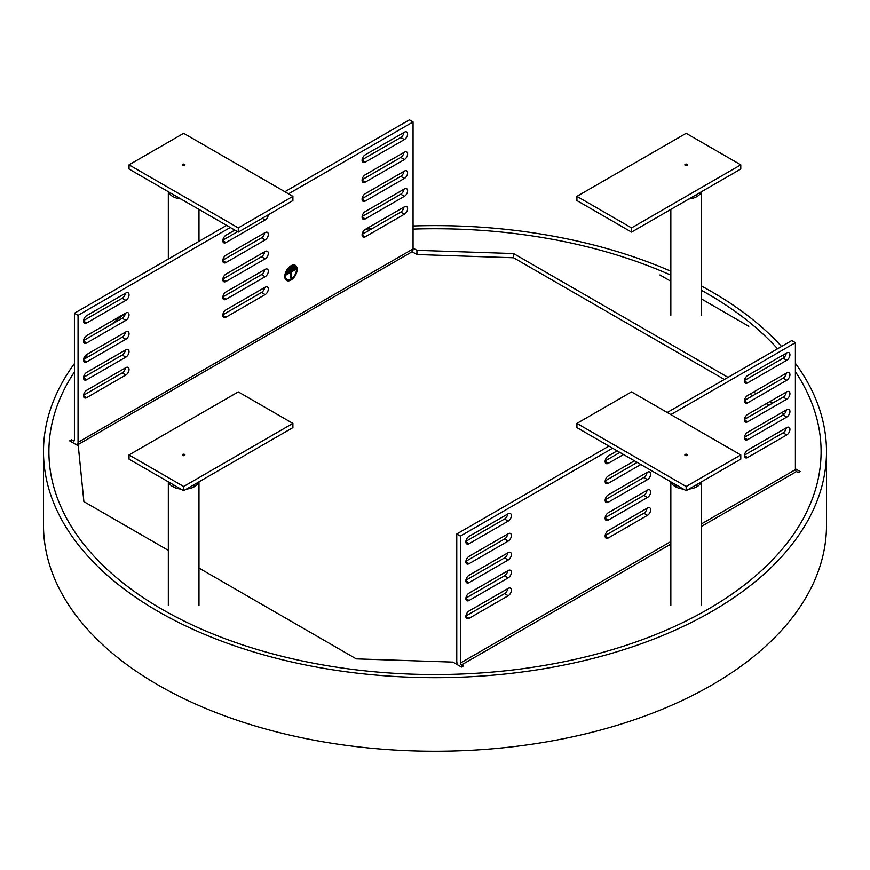 <?xml version="1.0" encoding="UTF-8"?>
<svg xmlns="http://www.w3.org/2000/svg" width="870" height="870" viewBox="0 0 870 870"><rect width="100%" height="100%" fill="white"/><g stroke="black" fill="none" stroke-linecap="round" stroke-linejoin="round"><path stroke-width="1.3" d="M795.397 371.686A386.095 222.905 180 0 1 821.095 451.639A386.095 222.905 180 0 1 708.006 609.261A386.095 222.905 180 0 1 287.252 657.579A386.095 222.905 180 0 1 48.905 451.639A386.095 222.905 180 0 1 74.418 371.958M83.574 359.321A386.095 222.905 180 0 1 88.229 353.633M365.694 229.18A391.5 226.026 180 0 1 372.284 228.527M413.054 225.961A391.5 226.026 180 0 1 670.835 271.222M701.481 286.045A391.5 226.026 180 0 1 781.543 346.478M795.397 363.345A391.5 226.026 180 0 1 826.5 451.639A391.5 226.026 180 0 1 711.834 611.469A391.5 226.026 180 0 1 285.175 660.461A391.5 226.026 180 0 1 43.5 451.639A391.5 226.026 180 0 1 74.418 363.595M826.5 451.639L826.5 525.219A391.5 226.026 180 0 1 711.834 685.049A391.5 226.026 180 0 1 285.175 734.041A391.5 226.026 180 0 1 43.5 525.219L43.5 451.639M111.153 324.63A391.5 226.026 180 0 1 125.356 313.32M362.572 232.681A386.095 222.905 180 0 1 365.65 232.355M413.054 229.093A386.095 222.905 180 0 1 670.835 275.148M701.481 290.341A386.095 222.905 180 0 1 777.541 348.794M783 355.101A386.095 222.905 180 0 1 784.544 356.972M290.971 280.053A8.754 5.057 120 0 0 296.692 272.343A8.754 5.057 120 0 0 295.354 265.328A8.754 5.057 120 0 0 290.971 265.763A8.754 5.057 120 0 0 285.251 273.474A8.754 5.057 120 0 0 286.6 280.488A8.754 5.057 120 0 0 290.971 280.053M286.415 280.379A8.754 5.057 120 0 0 290.613 279.846A8.754 5.057 120 0 0 296.278 272.299A8.754 5.057 120 0 0 295.169 265.23M294.647 266.122A7.721 4.459 120 0 0 294.473 266.002A7.721 4.459 120 0 0 290.613 266.394A7.721 4.459 120 0 0 285.567 273.191A7.721 4.459 120 0 0 286.752 279.39A7.721 4.459 120 0 0 286.937 279.487M290.971 266.601A7.721 4.459 120 0 0 285.925 273.408A7.721 4.459 120 0 0 287.111 279.596A7.721 4.459 120 0 0 290.971 279.216A7.721 4.459 120 0 0 296.017 272.408A7.721 4.459 120 0 0 294.832 266.22A7.721 4.459 120 0 0 290.971 266.601M290.613 278.052L291.341 277.639L291.341 271.962L295.528 269.548L295.528 268.7L286.426 273.952L286.426 274.8L290.613 272.375L290.613 278.052M294.615 268.384L287.328 272.593L287.328 271.744L294.615 267.547L294.615 268.384L294.256 267.753M293.255 267.492L288.699 270.124L288.699 269.276L293.255 266.655L293.255 267.492L292.885 266.862M748.809 326.304L701.481 298.976M670.835 281.282L659.917 274.974M728.038 377.373L513.561 253.551L416.926 250.31L413.054 248.08M753.518 392.087L756.258 393.664M769.906 401.548L772.636 403.125M785.382 410.488L785.969 411.238M701.481 526.415L796.496 471.551L798.312 472.606L800.128 471.551L795.397 468.821M198.98 568.067L356.254 658.873L452.889 662.103L461.491 667.072L463.308 666.018L461.491 664.963L670.835 544.098M168.334 550.373L83.89 501.62L78.278 445.831L69.687 440.862L71.503 439.807L71.503 441.916M73.33 440.862A1.544 0.892 -120 0 0 74.102 440.938A1.544 0.892 -120 0 0 74.418 440.231L73.33 440.862L71.503 439.807M412.054 251.713L416.926 254.518L513.561 257.759L724.395 379.472M749.886 394.186L752.615 395.763M766.263 403.647L769.004 405.224M781.738 412.587L784.261 414.044M416.926 250.31L416.926 254.518M513.561 253.551L513.561 257.759M785.925 410.792L785.925 411.369M796.496 471.551A1.544 0.892 60 0 1 795.397 469.659L795.397 342.682L670.868 414.577M608.967 446.114L456.761 533.995L460.393 536.094L460.393 663.07A1.544 0.892 -120 0 0 461.491 664.963M456.761 533.995L456.761 660.972A6.699 3.861 -120 0 0 457.761 664.919M667.225 412.478L791.754 340.583L795.397 342.682M786.262 427.844A4.502 2.599 -60 0 1 783.109 432.825L744.448 455.14M786.262 409.977A4.502 2.599 -60 0 1 783.109 414.946L744.448 437.273M786.262 353.209A4.502 2.599 -60 0 1 783.109 358.19L744.448 380.505M786.262 373.187A4.502 2.599 -60 0 1 783.109 378.156L744.448 400.483M786.262 392.109A4.502 2.599 -60 0 1 783.109 397.079L744.448 419.394M507.699 588.675A4.502 2.599 -60 0 1 504.546 593.644L465.896 615.96M507.699 570.807A4.502 2.599 -60 0 1 504.546 575.777L465.896 598.092M507.699 514.039A4.502 2.599 -60 0 1 504.546 519.009L465.896 541.336M507.699 534.006A4.502 2.599 -60 0 1 504.546 538.987L465.896 561.302M507.699 552.928A4.502 2.599 -60 0 1 504.546 557.909L465.896 580.225M646.986 472.519A4.502 2.599 -60 0 1 643.833 477.489L605.172 499.815M637.188 462.405L605.172 480.892M619.886 452.422L605.172 460.915M646.986 490.386A4.502 2.599 -60 0 1 643.833 495.367L605.172 517.683M646.986 508.254A4.502 2.599 -60 0 1 643.833 513.235L605.172 535.55M747.602 457.522L786.752 434.924A4.502 2.599 120 0 0 789.699 430.954A4.502 2.599 120 0 0 789.003 427.344A4.502 2.599 120 0 0 786.752 427.561L747.602 450.16A4.502 2.599 120 0 0 744.666 454.14A4.502 2.599 120 0 0 745.351 457.75A4.502 2.599 120 0 0 747.602 457.522L744.415 455.684M747.602 439.654L786.752 417.056A4.502 2.599 120 0 0 789.699 413.087A4.502 2.599 120 0 0 789.003 409.476A4.502 2.599 120 0 0 786.752 409.694L747.602 432.292A4.502 2.599 120 0 0 744.666 436.262A4.502 2.599 120 0 0 745.351 439.872A4.502 2.599 120 0 0 747.602 439.654L744.415 437.817M747.602 382.887L786.752 360.289A4.502 2.599 120 0 0 789.699 356.319A4.502 2.599 120 0 0 789.003 352.709A4.502 2.599 120 0 0 786.752 352.926L747.602 375.535A4.502 2.599 120 0 0 744.666 379.505A4.502 2.599 120 0 0 745.351 383.115A4.502 2.599 120 0 0 747.602 382.887L744.415 381.049M747.602 402.864L786.752 380.266A4.502 2.599 120 0 0 789.699 376.297A4.502 2.599 120 0 0 789.003 372.675A4.502 2.599 120 0 0 786.752 372.904L747.602 395.502A4.502 2.599 120 0 0 744.666 399.471A4.502 2.599 120 0 0 745.351 403.082A4.502 2.599 120 0 0 747.602 402.864L744.415 401.026M747.602 421.787L786.752 399.178A4.502 2.599 120 0 0 789.699 395.208A4.502 2.599 120 0 0 789.003 391.598A4.502 2.599 120 0 0 786.752 391.826L747.602 414.424A4.502 2.599 120 0 0 744.666 418.394A4.502 2.599 120 0 0 745.351 422.004A4.502 2.599 120 0 0 747.602 421.787L744.415 419.938M469.05 618.352L508.189 595.743A4.502 2.599 120 0 0 511.136 591.774A4.502 2.599 120 0 0 510.44 588.163A4.502 2.599 120 0 0 508.189 588.392L469.05 610.99A4.502 2.599 120 0 0 466.102 614.959A4.502 2.599 120 0 0 466.788 618.57A4.502 2.599 120 0 0 469.05 618.352L465.863 616.504M469.05 600.474L508.189 577.876A4.502 2.599 120 0 0 511.136 573.906A4.502 2.599 120 0 0 510.44 570.296A4.502 2.599 120 0 0 508.189 570.524L469.05 593.122A4.502 2.599 120 0 0 466.102 597.092A4.502 2.599 120 0 0 466.788 600.702A4.502 2.599 120 0 0 469.05 600.474L465.863 598.636M469.05 543.717L508.189 521.119A4.502 2.599 120 0 0 511.136 517.15A4.502 2.599 120 0 0 510.44 513.539A4.502 2.599 120 0 0 508.189 513.757L469.05 536.355A4.502 2.599 120 0 0 466.102 540.324A4.502 2.599 120 0 0 466.788 543.935A4.502 2.599 120 0 0 469.05 543.717L465.863 541.879M469.05 563.684L508.189 541.086A4.502 2.599 120 0 0 511.136 537.116A4.502 2.599 120 0 0 510.44 533.506A4.502 2.599 120 0 0 508.189 533.734L469.05 556.332A4.502 2.599 120 0 0 466.102 560.302A4.502 2.599 120 0 0 466.788 563.912A4.502 2.599 120 0 0 469.05 563.684L465.863 561.846M469.05 582.606L508.189 560.008A4.502 2.599 120 0 0 511.136 556.039A4.502 2.599 120 0 0 510.44 552.428A4.502 2.599 120 0 0 508.189 552.646L469.05 575.255A4.502 2.599 120 0 0 466.102 579.224A4.502 2.599 120 0 0 466.788 582.835A4.502 2.599 120 0 0 469.05 582.606L465.863 580.768M608.326 502.197L647.476 479.598A4.502 2.599 120 0 0 650.412 475.629A4.502 2.599 120 0 0 649.727 472.018A4.502 2.599 120 0 0 647.476 472.236L608.326 494.834A4.502 2.599 120 0 0 605.379 498.804A4.502 2.599 120 0 0 606.075 502.414A4.502 2.599 120 0 0 608.326 502.197L605.139 500.359M634.458 460.828L608.326 475.912A4.502 2.599 120 0 0 605.379 479.892A4.502 2.599 120 0 0 606.075 483.502A4.502 2.599 120 0 0 608.326 483.274L640.82 464.515M617.156 450.845L608.326 455.945A4.502 2.599 120 0 0 605.379 459.915A4.502 2.599 120 0 0 606.075 463.525A4.502 2.599 120 0 0 608.326 463.308L623.529 454.521M608.326 520.064L647.476 497.466A4.502 2.599 120 0 0 650.412 493.497A4.502 2.599 120 0 0 649.727 489.886A4.502 2.599 120 0 0 647.476 490.104L608.326 512.702A4.502 2.599 120 0 0 605.379 516.682A4.502 2.599 120 0 0 606.075 520.293A4.502 2.599 120 0 0 608.326 520.064L605.139 518.226M608.326 537.932L647.476 515.334A4.502 2.599 120 0 0 650.412 511.364A4.502 2.599 120 0 0 649.727 507.754A4.502 2.599 120 0 0 647.476 507.982L608.326 530.58A4.502 2.599 120 0 0 605.379 534.55A4.502 2.599 120 0 0 606.075 538.16A4.502 2.599 120 0 0 608.326 537.932L605.139 536.094M612.6 448.213L460.393 536.094M77.06 445.114A6.699 3.861 -120 0 0 78.061 442.33L413.054 248.918A6.699 3.861 60 0 1 411.673 251.985L77.104 445.146M413.054 248.918L413.054 121.941L409.422 119.842L284.881 191.737M230.267 227.472L78.061 315.353L78.061 442.33M78.061 315.353L74.418 313.254L74.418 440.231M365.269 229.419A4.502 2.599 120 0 0 362.322 233.388A4.502 2.599 120 0 0 363.018 236.999A4.502 2.599 120 0 0 365.269 236.781L404.409 214.183A4.502 2.599 120 0 0 407.356 210.214A4.502 2.599 120 0 0 406.66 206.603A4.502 2.599 120 0 0 404.409 206.821L365.269 229.419M365.269 211.551A4.502 2.599 120 0 0 362.322 215.521A4.502 2.599 120 0 0 363.018 219.131A4.502 2.599 120 0 0 365.269 218.914L404.409 196.315A4.502 2.599 120 0 0 407.356 192.346A4.502 2.599 120 0 0 406.66 188.725A4.502 2.599 120 0 0 404.409 188.953L365.269 211.551M365.269 154.795A4.502 2.599 120 0 0 362.322 158.764A4.502 2.599 120 0 0 363.018 162.375A4.502 2.599 120 0 0 365.269 162.146L404.409 139.548A4.502 2.599 120 0 0 407.356 135.579A4.502 2.599 120 0 0 406.66 131.968A4.502 2.599 120 0 0 404.409 132.186L365.269 154.795M365.269 174.761A4.502 2.599 120 0 0 362.322 178.731A4.502 2.599 120 0 0 363.018 182.341A4.502 2.599 120 0 0 365.269 182.124L404.409 159.525A4.502 2.599 120 0 0 407.356 155.545A4.502 2.599 120 0 0 406.66 151.935A4.502 2.599 120 0 0 404.409 152.163L365.269 174.761M365.269 193.684A4.502 2.599 120 0 0 362.322 197.653A4.502 2.599 120 0 0 363.018 201.264A4.502 2.599 120 0 0 365.269 201.046L404.409 178.437A4.502 2.599 120 0 0 407.356 174.468A4.502 2.599 120 0 0 406.66 170.857A4.502 2.599 120 0 0 404.409 171.085L365.269 193.684M86.706 390.249A4.502 2.599 120 0 0 83.759 394.219A4.502 2.599 120 0 0 84.455 397.829A4.502 2.599 120 0 0 86.706 397.612L125.856 375.003A4.502 2.599 120 0 0 128.793 371.033A4.502 2.599 120 0 0 128.107 367.423A4.502 2.599 120 0 0 125.856 367.651L86.706 390.249M86.706 372.382A4.502 2.599 120 0 0 83.759 376.351A4.502 2.599 120 0 0 84.455 379.962A4.502 2.599 120 0 0 86.706 379.733L125.856 357.135A4.502 2.599 120 0 0 128.793 353.166A4.502 2.599 120 0 0 128.107 349.555A4.502 2.599 120 0 0 125.856 349.783L86.706 372.382M86.706 315.614A4.502 2.599 120 0 0 83.759 319.584A4.502 2.599 120 0 0 84.455 323.194A4.502 2.599 120 0 0 86.706 322.977L125.856 300.378A4.502 2.599 120 0 0 128.793 296.409A4.502 2.599 120 0 0 128.107 292.788A4.502 2.599 120 0 0 125.856 293.016L86.706 315.614M86.706 335.592A4.502 2.599 120 0 0 83.759 339.561A4.502 2.599 120 0 0 84.455 343.171A4.502 2.599 120 0 0 86.706 342.943L125.856 320.345A4.502 2.599 120 0 0 128.793 316.375A4.502 2.599 120 0 0 128.107 312.765A4.502 2.599 120 0 0 125.856 312.993L86.706 335.592M86.706 354.514A4.502 2.599 120 0 0 83.759 358.483A4.502 2.599 120 0 0 84.455 362.094A4.502 2.599 120 0 0 86.706 361.866L125.856 339.267A4.502 2.599 120 0 0 128.793 335.298A4.502 2.599 120 0 0 128.107 331.688A4.502 2.599 120 0 0 125.856 331.905L86.706 354.514M225.982 274.093A4.502 2.599 120 0 0 223.046 278.063A4.502 2.599 120 0 0 223.731 281.673A4.502 2.599 120 0 0 225.982 281.456L265.132 258.858A4.502 2.599 120 0 0 268.08 254.888A4.502 2.599 120 0 0 267.384 251.278A4.502 2.599 120 0 0 265.132 251.495L225.982 274.093M225.982 255.171A4.502 2.599 120 0 0 223.046 259.14A4.502 2.599 120 0 0 223.731 262.762A4.502 2.599 120 0 0 225.982 262.533L265.132 239.935A4.502 2.599 120 0 0 268.08 235.966A4.502 2.599 120 0 0 267.384 232.355A4.502 2.599 120 0 0 265.132 232.573L225.982 255.171M234.813 230.104L225.982 235.204A4.502 2.599 120 0 0 223.046 239.174A4.502 2.599 120 0 0 223.731 242.784A4.502 2.599 120 0 0 225.982 242.556L265.132 219.958A4.502 2.599 120 0 0 268.308 214.759M225.982 291.961A4.502 2.599 120 0 0 223.046 295.941A4.502 2.599 120 0 0 223.731 299.552A4.502 2.599 120 0 0 225.982 299.323L265.132 276.725A4.502 2.599 120 0 0 268.08 272.756A4.502 2.599 120 0 0 267.384 269.145A4.502 2.599 120 0 0 265.132 269.363L225.982 291.961M225.982 309.84A4.502 2.599 120 0 0 223.046 313.809A4.502 2.599 120 0 0 223.731 317.419A4.502 2.599 120 0 0 225.982 317.191L265.132 294.593A4.502 2.599 120 0 0 268.08 290.623A4.502 2.599 120 0 0 267.384 287.013A4.502 2.599 120 0 0 265.132 287.241L225.982 309.84M413.054 121.941L288.525 193.836M362.116 234.4L400.765 212.084A4.502 2.599 120 0 0 403.919 207.103M362.116 216.532L400.765 194.206A4.502 2.599 120 0 0 403.919 189.236M362.116 159.765L400.765 137.449A4.502 2.599 120 0 0 403.919 132.468M362.116 179.731L400.765 157.416A4.502 2.599 120 0 0 403.919 152.446M362.116 198.654L400.765 176.338A4.502 2.599 120 0 0 403.919 171.368M83.553 395.219L122.213 372.904A4.502 2.599 120 0 0 125.367 367.934M83.553 377.352L122.213 355.036A4.502 2.599 120 0 0 125.367 350.055M83.553 320.595L122.213 298.269A4.502 2.599 120 0 0 125.367 293.299M83.553 340.562L122.213 318.246A4.502 2.599 120 0 0 125.367 313.265M83.553 359.484L122.213 337.168A4.502 2.599 120 0 0 125.367 332.188M222.829 279.074L261.489 256.748A4.502 2.599 120 0 0 264.643 251.778M222.829 260.152L261.489 237.836A4.502 2.599 120 0 0 264.643 232.855M222.829 240.174L237.553 231.681M222.829 296.942L261.489 274.626A4.502 2.599 120 0 0 264.643 269.646M222.829 314.81L261.489 292.494A4.502 2.599 120 0 0 264.643 287.513M226.624 225.373L74.418 313.254M290.613 277.639L291.341 277.639M286.426 274.376L290.613 272.375M290.971 277.421L290.971 271.744L295.158 268.917M294.256 268.177L287.328 272.169M292.885 267.286L288.699 269.7M168.595 191.868A15.323 8.841 0 0 0 180.884 198.969M688.931 198.969A15.323 8.841 0 0 0 701.231 191.868M688.931 489.081A15.323 8.841 0 0 0 700.818 482.948A15.323 8.841 0 0 0 701.231 481.991M671.096 481.991A15.323 8.841 0 0 0 683.385 489.081M168.595 481.991A15.323 8.841 0 0 0 179.209 488.853A15.323 8.841 0 0 0 180.884 489.081M186.43 489.081A15.323 8.841 0 0 0 198.719 481.991M687.072 454.423A1.283 0.74 0 0 0 685.245 455.467A1.283 0.74 0 0 0 687.072 454.423M740.783 454.945L631.544 391.881L576.919 423.407L686.158 486.482L740.783 454.945L740.783 459.153L686.158 490.68L576.919 427.616L576.919 423.407M686.158 486.482L686.158 490.68M685.245 164.299A1.283 0.74 -0 0 0 687.072 165.354A1.283 0.74 -0 0 0 685.245 164.299M686.158 133.295L576.919 196.359L631.544 227.896L740.783 164.832L686.158 133.295M576.919 196.359L576.919 200.568L631.544 232.105L740.783 169.03L740.783 164.832M631.544 227.896L631.544 232.105M184.57 455.467A1.283 0.74 0 0 0 182.743 454.423A1.283 0.74 0 0 0 184.57 455.467M183.657 486.482L292.896 423.407L238.282 391.881L129.032 454.945L183.657 486.482L183.657 490.68L292.896 427.616L292.896 423.407M129.032 454.945L129.032 459.153L183.657 490.68M182.743 165.354A1.283 0.74 -0 0 0 184.57 164.299A1.283 0.74 -0 0 0 182.743 165.354M129.032 164.832L238.282 227.896L292.896 196.359L183.657 133.295L129.032 164.832L129.032 169.03L238.282 232.105L292.896 200.568L292.896 196.359M238.282 227.896L238.282 232.105M795.397 469.659L701.481 523.892M670.835 541.575L460.393 663.07M265.132 294.593L261.489 292.494M225.982 317.191L222.796 315.353M647.476 515.334L643.833 513.235M265.132 276.725L261.489 274.626M225.982 299.323L222.796 297.486M647.476 497.466L643.833 495.367M265.132 219.958L262.218 218.283M225.982 242.556L222.796 240.718M608.326 463.308L605.139 461.459M265.132 239.935L261.489 237.836M225.982 262.533L222.796 260.695M608.326 483.274L605.139 481.436M265.132 258.858L261.489 256.748M225.982 281.456L222.796 279.618M647.476 479.598L643.833 477.489M125.856 339.267L122.213 337.168M86.706 361.866L83.52 360.028M508.189 560.008L504.546 557.909M125.856 320.345L122.213 318.246M86.706 342.943L83.52 341.105M508.189 541.086L504.546 538.987M125.856 300.378L122.213 298.269M86.706 322.977L83.52 321.139M508.189 521.119L504.546 519.009M125.856 357.135L122.213 355.036M86.706 379.733L83.52 377.895M508.189 577.876L504.546 575.777M125.856 375.003L122.213 372.904M86.706 397.612L83.52 395.763M508.189 595.743L504.546 593.644M404.409 178.437L400.765 176.338M365.269 201.046L362.083 199.197M786.752 399.178L783.109 397.079M404.409 159.525L400.765 157.416M365.269 182.124L362.083 180.286M786.752 380.266L783.109 378.156M404.409 139.548L400.765 137.449M365.269 162.146L362.083 160.308M786.752 360.289L783.109 358.19M404.409 196.315L400.765 194.206M365.269 218.914L362.083 217.076M786.752 417.056L783.109 414.946M404.409 214.183L400.765 212.084M365.269 236.781L362.083 234.943M786.752 434.924L783.109 432.825M168.334 259.032L168.334 191.726M198.98 241.338L198.98 209.409M670.835 315.353L670.835 209.409M701.481 315.353L701.481 191.726M701.481 605.476L701.481 481.839M670.835 605.476L670.835 481.839M198.98 605.476L198.98 481.839M168.334 605.476L168.334 481.839M696.457 486.928L696.457 484.742M675.859 486.928L675.859 484.742M696.457 196.816L696.457 194.619M193.956 486.928L193.956 484.742M173.358 486.928L173.358 484.742M173.358 196.816L173.358 194.619"/></g></svg>
